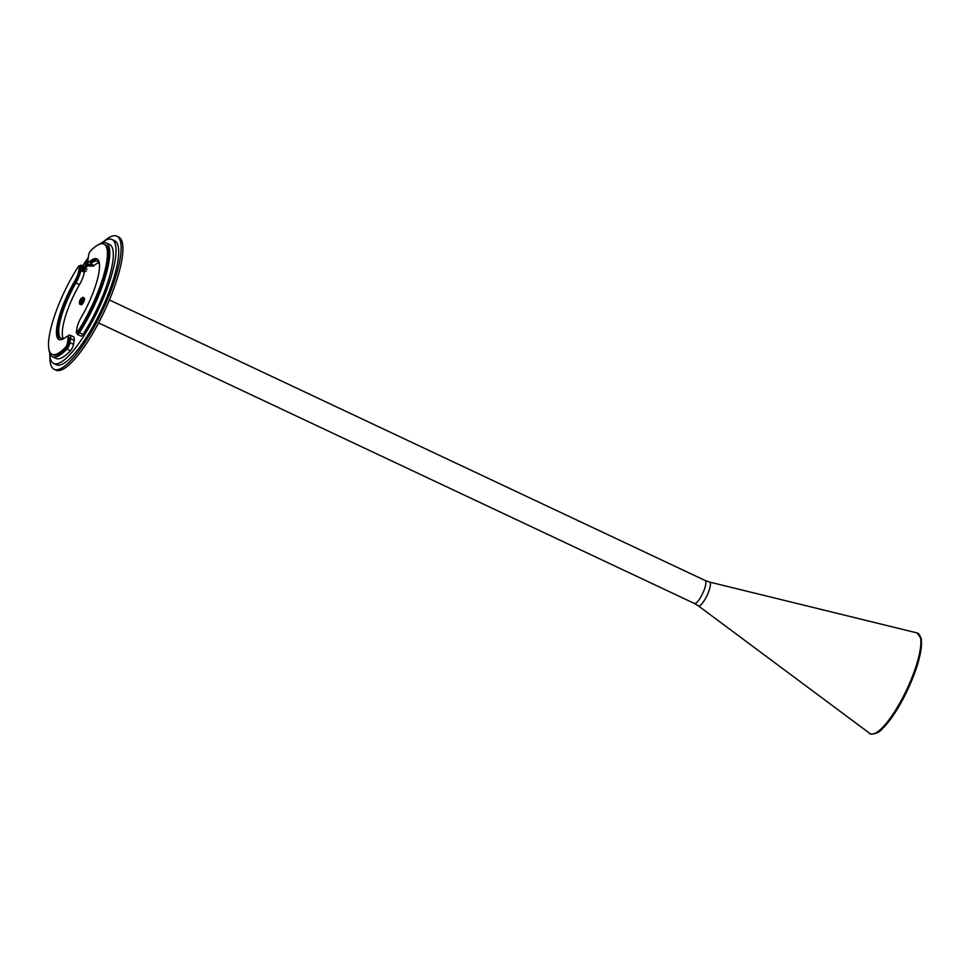 <?xml version="1.0" encoding="UTF-8"?>
<svg xmlns="http://www.w3.org/2000/svg" width="970" height="970" viewBox="0 0 970 970"><rect width="100%" height="100%" fill="white"/><g stroke="black" fill="none" stroke-linecap="round" stroke-linejoin="round"><path stroke-width="1.45" d="M49.906 356.305A73.575 18.733 -64.8 0 0 54.187 369.303A73.575 18.733 -64.8 0 0 90.647 333.146A73.575 18.733 -64.8 0 0 120.389 257.123A73.575 18.733 -64.8 0 0 116.873 236.183A73.575 18.733 -64.8 0 0 104.117 241.178M116.873 236.183L118.643 237.019A73.575 18.733 115.2 0 1 122.171 257.947A73.575 18.733 115.2 0 1 92.417 333.983A73.575 18.733 115.2 0 1 55.957 370.14L54.187 369.303M49.7 353.104A68.506 17.436 -64.8 0 0 53.677 363.459A68.506 17.436 -64.8 0 0 87.627 329.8A68.506 17.436 -64.8 0 0 115.321 259.014A68.506 17.436 -64.8 0 0 112.047 239.517A68.506 17.436 -64.8 0 0 101.523 243.033M88.258 257.68A68.506 17.436 -64.8 0 0 82.608 265.877M112.047 239.517L114.702 240.766A68.506 17.436 115.2 0 1 117.988 260.263A68.506 17.436 115.2 0 1 90.295 331.049A68.506 17.436 115.2 0 1 56.345 364.72L53.677 363.459M48.973 349.527A62.917 16.017 -64.8 0 0 52.501 356.742L56.054 358.415A62.917 16.017 -64.8 0 0 70.47 350.74A4.571 1.164 -64.8 0 0 73.538 344.338L74.144 340.264A12.173 3.104 -64.8 0 0 73.562 336.808L70.01 335.135A12.173 3.104 -64.8 0 0 68.045 335.826A42.51 10.815 115.2 0 1 67.136 336.554M52.501 356.742A62.917 16.017 -64.8 0 0 66.918 349.067A4.571 1.164 -64.8 0 0 69.985 342.665L70.592 338.591A12.173 3.104 -64.8 0 0 70.01 335.135M64.832 337.948A42.51 10.815 115.2 0 1 61.195 338.275A42.51 10.815 115.2 0 1 75.951 282.937A12.173 3.104 -64.8 0 0 80.752 270.557L81.359 266.483A4.571 1.164 -64.8 0 0 81.141 265.186A4.571 1.164 -64.8 0 0 79.892 265.974M63.28 338.481A42.51 10.815 115.2 0 1 79.504 284.61A12.173 3.104 -64.8 0 0 84.305 272.231L84.56 270.569M77.26 333.171A4.571 1.164 -64.8 0 0 77.479 334.444L81.031 336.117A4.571 1.164 -64.8 0 0 82.983 334.371A62.917 16.017 -64.8 0 0 109.671 244.561L106.118 242.888A62.917 16.017 -64.8 0 0 98.309 244.767M77.479 334.444A4.571 1.164 -64.8 0 0 79.431 332.71A62.917 16.017 -64.8 0 0 106.118 242.888M88.052 260.906L88.027 261.039A12.173 3.104 -64.8 0 0 88.609 264.507A12.173 3.104 -64.8 0 0 90.574 263.804A42.51 10.815 115.2 0 1 97.424 261.354A42.51 10.815 115.2 0 1 99.486 264.361M88.609 264.507L92.162 266.18A12.173 3.104 -64.8 0 0 94.126 265.477A42.51 10.815 115.2 0 1 98.891 262.834M79.382 265.731A2.534 0.643 -64.8 0 0 78.315 266.677A60.892 15.496 -64.8 0 0 52.041 354.28A60.892 15.496 -64.8 0 0 65.584 347.284A2.534 0.643 -64.8 0 0 67.294 343.732L67.948 339.609A10.149 2.583 -64.8 0 0 67.476 336.614A10.149 2.583 -64.8 0 0 65.911 337.148A44.547 11.337 115.2 0 1 59 339.488A44.547 11.337 115.2 0 1 74.787 280.948A10.149 2.583 -64.8 0 0 78.849 270.606L79.492 266.483A2.534 0.643 -64.8 0 0 79.382 265.731L80.716 266.362A2.534 0.643 115.2 0 1 80.825 267.114L80.183 271.236A10.149 2.583 115.2 0 1 76.109 281.579A44.547 11.337 -64.8 0 0 59.716 339.718M67.476 336.614L68.809 337.245A10.149 2.583 115.2 0 1 69.282 340.228L68.627 344.362A2.534 0.643 115.2 0 1 66.918 347.915A60.892 15.496 115.2 0 1 53.374 354.899L52.041 354.28M90.477 251A2.534 0.643 -64.8 0 0 88.755 254.552L88.088 258.687A10.149 2.583 -64.8 0 0 88.561 261.706A10.149 2.583 -64.8 0 0 90.113 261.185A44.547 11.337 115.2 0 1 96.951 258.893A44.547 11.337 115.2 0 1 81.104 317.554A10.149 2.583 -64.8 0 0 77.018 327.908L76.363 332.043A2.534 0.643 -64.8 0 0 76.472 332.795A2.534 0.643 -64.8 0 0 77.539 331.861A60.892 15.496 -64.8 0 0 103.923 244.1A60.892 15.496 -64.8 0 0 90.477 251M97.582 259.293A44.547 11.337 -64.8 0 0 91.447 261.803A10.149 2.583 115.2 0 1 89.895 262.324L88.561 261.706M103.923 244.1L105.245 244.731A60.892 15.496 115.2 0 1 78.873 332.492A2.534 0.643 115.2 0 1 77.806 333.425L76.472 332.795M82.511 269.902L87.93 263.149M85.518 265.077L83.59 267.587M82.838 269.781L83.711 267.914M86.682 264.749L87.567 262.882M84.451 269.83L87.712 265.368L84.451 269.83L83.153 270.06M87.518 265.816L87.009 265.028M82.304 303.234L80.85 304.58L82.389 303.198A3.553 0.909 -64.8 0 0 83.893 299.96L83.905 299.936A3.553 0.909 -64.8 0 0 83.929 298.069L84.378 298.275A3.553 0.909 -64.8 0 1 83.675 301.876A3.553 0.909 -64.8 0 1 81.347 304.701L80.934 304.507A3.553 0.909 -64.8 0 0 82.377 303.222M79.576 303.974L81.286 302.785L82.899 299.342L82.571 297.463L81.068 302.531L79.601 303.84L79.613 302.761L79.601 303.84M81.068 302.531L82.377 303.21L83.905 299.936L82.547 299.342M79.698 304.204L80.85 304.58M83.881 299.827L83.808 297.729L82.183 303.21L80.595 304.628M82.911 297.305L83.808 297.729M79.904 301.112L81.395 298.833L79.904 301.112M79.588 301.391A2.534 0.643 -64.8 0 0 79.564 302.737A2.534 0.643 -64.8 0 0 81.225 300.724A2.534 0.643 -64.8 0 0 81.722 298.154A2.534 0.643 -64.8 0 0 80.668 299.075A2.534 0.643 -64.8 0 0 79.588 301.391A2.534 0.643 -64.8 0 0 79.564 302.737A2.534 0.643 -64.8 0 0 81.225 300.724A2.534 0.643 -64.8 0 0 81.722 298.154A2.534 0.643 -64.8 0 0 80.668 299.075A2.534 0.643 -64.8 0 0 79.588 301.391M87.203 261.936L85.396 265.016L86.912 261.657M86.827 264.798L85.627 265.125L87.13 261.754M86.851 264.689L87.567 262.991M86.9 261.694L85.639 265.028M85.227 264.992L86.742 261.621M87.688 262.967L87.179 261.827M83.347 266.968L81.553 270.048L83.068 266.689M83.759 268.035L83.02 269.769L81.771 270.157L83.287 266.798M83.323 266.859L83.832 267.999M83.044 266.726L81.795 270.06M81.383 270.024L82.899 266.653M70.47 350.74L66.918 349.067M82.486 267.017L81.359 266.483M84.305 272.231L80.752 270.557M79.504 284.61L75.951 282.937M74.144 340.264L70.592 338.591M73.538 344.338L69.985 342.665M82.983 334.371L79.431 332.71M94.126 265.477L90.574 263.804M98.588 322.913L694.387 603.461A12.683 3.225 -64.8 0 0 701.528 595.713A12.683 3.225 -64.8 0 0 705.19 580.509L109.392 299.96M874.382 733.587A54.587 13.895 -64.8 0 0 902.536 699.952A54.587 13.895 -64.8 0 0 920.166 636.381M901.615 699.746A55.581 14.15 115.2 0 1 869.69 733.344C867.883 734.254 877.498 735.333 882.457 728.652C888.932 722.31 895.613 712.768 902.536 700.025C916.201 673.459 922.446 653.028 921.27 638.709L916.977 632.913A55.581 14.15 115.2 0 1 901.615 699.746M694.387 603.461L698.291 605.813A13.156 3.346 -64.8 0 0 705.845 597.859A13.156 3.346 -64.8 0 0 710.161 582.643A13.156 3.346 -64.8 0 0 709.482 582.036L916.977 632.913M80.825 267.114L79.492 266.483M80.183 271.236L78.849 270.606M76.109 281.579L74.787 280.948M69.282 340.228L67.948 339.609M68.627 344.362L67.294 343.732M66.918 347.915L65.584 347.284M90.113 261.185L91.447 261.803M77.539 331.861L78.873 332.492M87.494 265.877L88.876 264.628L87.858 265.901M84.014 270.933L85.396 268.629M82.583 270.484L83.735 271.03L85.19 268.896M87.445 265.938L88.755 264.567M81.783 298.178L82.571 297.463M82.401 303.161L83.881 299.972M84.293 266.665L81.141 265.186M698.291 605.813L869.69 733.344M709.482 582.036L705.19 580.509M83.735 271.03L85.239 267.817M84.378 269.963L87.567 265.78M82.656 297.353L81.747 298.166L82.559 298.542L81.722 298.154M83.917 299.9L83.929 297.96M79.564 302.737L80.389 303.137L79.564 302.737M90.077 266.326L88.367 265.525M87.094 269.527L85.384 268.726M86.233 271.358L84.523 270.557"/></g></svg>
